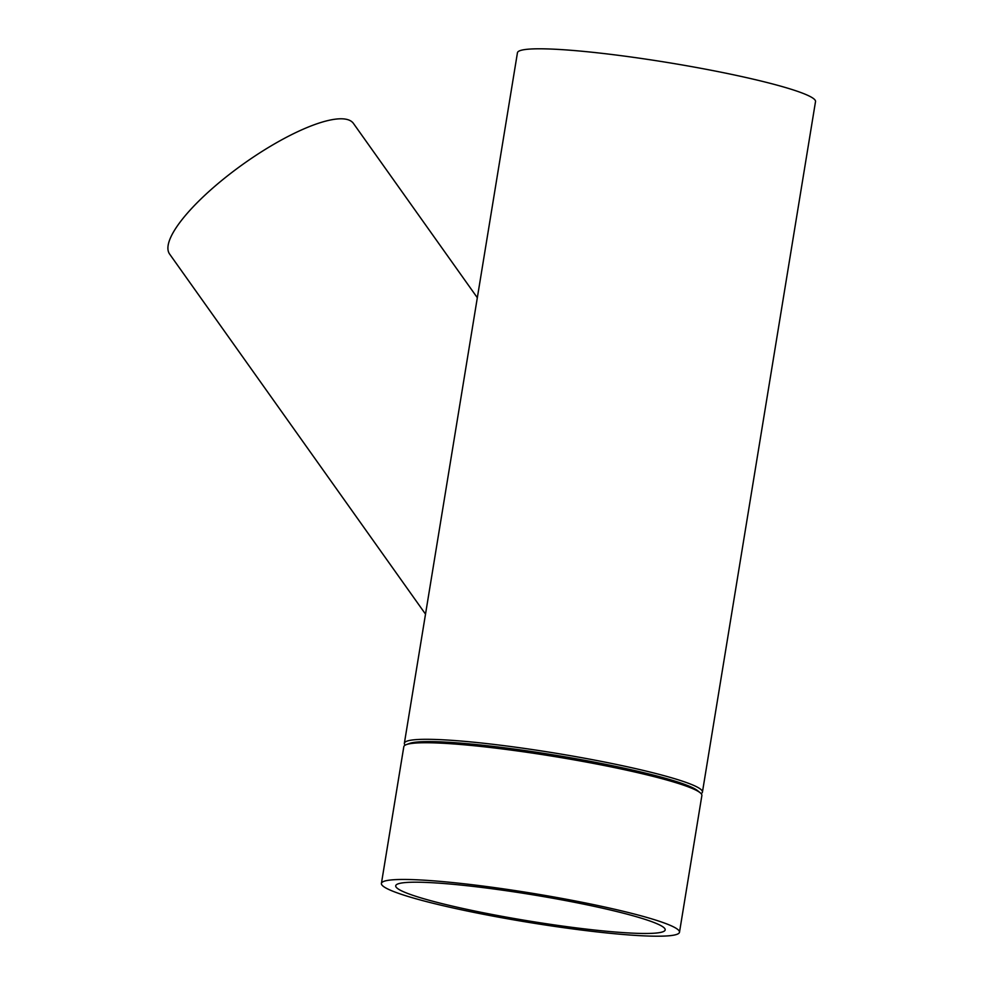 <?xml version="1.0" encoding="UTF-8"?>
<svg xmlns="http://www.w3.org/2000/svg" width="985" height="985" viewBox="0 0 985 985"><rect width="100%" height="100%" fill="white"/><g stroke="black" fill="none" stroke-linecap="round" stroke-linejoin="round"><path stroke-width="1.48" d="M679.49 932.241L701.874 795.511A151.025 14.64 -170.7 0 0 700.138 792.716L697.479 790.573A147.996 14.356 -170.7 0 0 555.442 755.224A147.996 14.356 -170.7 0 0 409.551 743.429L406.349 744.611A151.025 14.64 -170.7 0 0 403.813 746.692L381.417 883.422A151.025 14.64 -170.7 0 0 387.117 888.655A151.025 14.64 -170.7 0 0 549.925 925.703A151.025 14.64 -170.7 0 0 679.49 932.241A151.025 14.64 -170.7 0 0 673.789 927.008A151.025 14.64 -170.7 0 0 510.981 889.96A151.025 14.64 -170.7 0 0 381.417 883.422M700.138 792.716A151.025 14.64 -170.7 0 0 555.208 756.652A151.025 14.64 -170.7 0 0 406.349 744.611M405.143 745.153A151.025 14.64 9.3 0 1 404.367 743.269A151.025 14.64 9.3 0 1 555.774 753.217A151.025 14.64 9.3 0 1 702.44 792.075A151.025 14.64 9.3 0 1 701.111 793.627M702.44 792.075L815.518 101.578A151.025 14.64 -170.7 0 0 809.818 96.345A151.025 14.64 -170.7 0 0 647.01 59.297A151.025 14.64 -170.7 0 0 517.445 52.759L404.367 743.269M660.024 925.161A136.521 13.236 9.3 0 1 665.183 929.889A136.521 13.236 9.3 0 1 528.317 920.901A136.521 13.236 9.3 0 1 395.724 885.774A136.521 13.236 9.3 0 1 512.853 891.684A136.521 13.236 9.3 0 1 660.024 925.161M477.331 297.741L353.443 123.42A112.758 30.707 144.6 0 0 350.032 120.552A112.758 30.707 144.6 0 0 237.311 168.373A112.758 30.707 144.6 0 0 169.617 254.068L425.52 614.135"/></g></svg>
